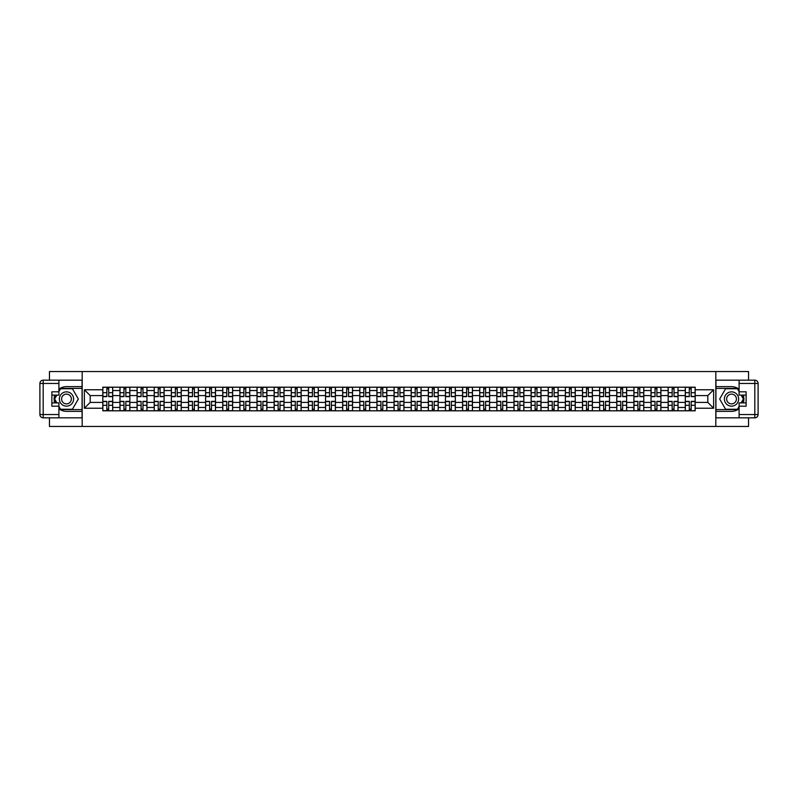 <?xml version="1.0" encoding="UTF-8"?>
<svg xmlns="http://www.w3.org/2000/svg" width="798" height="798" viewBox="0 0 798 798"><rect width="100%" height="100%" fill="white"/><g stroke="black" fill="none" stroke-linecap="round" stroke-linejoin="round"><path stroke-width="1.2" d="M49.456 417.833L49.456 426.451L748.544 426.451L748.544 417.833M748.544 380.167L748.544 371.549L49.456 371.549L49.456 380.167M119.959 410.8L119.959 390.541L112.708 390.541L112.708 410.8M112.708 390.541L112.708 387.2M119.959 390.541L119.959 387.2M129.845 387.2L129.845 410.8M137.086 410.8L137.086 387.2M146.972 387.2L146.972 410.8M154.223 410.8L154.223 387.2M164.099 387.2L164.099 410.8M171.351 410.8L171.351 387.2M181.236 387.2L181.236 410.8M188.478 410.8L188.478 387.2M198.363 387.2L198.363 410.8M205.615 410.8L205.615 387.2M215.5 387.2L215.5 410.8M222.742 410.8L222.742 387.2M232.627 387.2L232.627 410.8M239.879 410.8L239.879 387.2M249.764 387.2L249.764 410.8M257.006 410.8L257.006 387.2M266.891 387.2L266.891 410.8M274.143 410.8L274.143 387.2M284.018 387.2L284.018 410.8M291.27 410.8L291.27 387.2M301.155 387.2L301.155 410.8M308.397 410.8L308.397 387.2M318.282 387.2L318.282 410.8M325.534 410.8L325.534 387.2M335.419 387.2L335.419 410.8M342.661 410.8L342.661 387.2M352.546 387.2L352.546 410.8M359.798 410.8L359.798 387.2M369.683 387.2L369.683 410.8M376.925 410.8L376.925 387.2M386.811 387.2L386.811 410.8M394.062 410.8L394.062 387.2M403.938 387.2L403.938 410.8M411.189 410.8L411.189 387.2M421.075 387.2L421.075 410.8M428.317 410.8L428.317 387.2M438.202 387.2L438.202 410.8M445.454 410.8L445.454 387.2M455.339 387.2L455.339 410.8M462.581 410.8L462.581 387.2M472.466 387.2L472.466 410.8M479.718 410.8L479.718 387.2M489.603 387.2L489.603 410.8M496.845 410.8L496.845 387.2M506.73 387.2L506.73 410.8M513.982 410.8L513.982 387.2M523.857 387.2L523.857 410.8M531.109 410.8L531.109 387.2M540.994 387.2L540.994 410.8M548.236 410.8L548.236 387.2M558.121 387.2L558.121 410.8M565.373 410.8L565.373 387.2M575.258 387.2L575.258 410.8M582.5 410.8L582.5 387.2M592.385 387.2L592.385 410.8M599.637 410.8L599.637 387.2M609.522 387.2L609.522 410.8M616.764 410.8L616.764 387.2M626.649 387.2L626.649 410.8M633.901 410.8L633.901 387.2M643.777 387.2L643.777 410.8M651.028 410.8L651.028 387.2M660.914 387.2L660.914 410.8M668.155 410.8L668.155 387.2M678.041 387.2L678.041 410.8M685.292 410.8L685.292 387.2M685.292 402.401L678.041 402.401M668.155 402.401L660.914 402.401M651.028 402.401L643.777 402.401M633.901 402.401L626.649 402.401M616.764 402.401L609.522 402.401M599.637 402.401L592.385 402.401M582.5 402.401L575.258 402.401M565.373 402.401L558.121 402.401M548.236 402.401L540.994 402.401M531.109 402.401L523.857 402.401M513.982 402.401L506.73 402.401M496.845 402.401L489.603 402.401M479.718 402.401L472.466 402.401M462.581 402.401L455.339 402.401M445.454 402.401L438.202 402.401M428.317 402.401L421.075 402.401M411.189 402.401L403.938 402.401M394.062 402.401L386.811 402.401M376.925 402.401L369.683 402.401M359.798 402.401L352.546 402.401M342.661 402.401L335.419 402.401M325.534 402.401L318.282 402.401M308.397 402.401L301.155 402.401M291.27 402.401L284.018 402.401M274.143 402.401L266.891 402.401M257.006 402.401L249.764 402.401M239.879 402.401L232.627 402.401M222.742 402.401L215.5 402.401M205.615 402.401L198.363 402.401M188.478 402.401L181.236 402.401M171.351 402.401L164.099 402.401M154.223 402.401L146.972 402.401M137.086 402.401L129.845 402.401M119.959 402.401L112.708 402.401M685.292 395.599L678.041 395.599M668.155 395.599L660.914 395.599M651.028 395.599L643.777 395.599M633.901 395.599L626.649 395.599M616.764 395.599L609.522 395.599M599.637 395.599L592.385 395.599M582.5 395.599L575.258 395.599M565.373 395.599L558.121 395.599M548.236 395.599L540.994 395.599M531.109 395.599L523.857 395.599M513.982 395.599L506.73 395.599M496.845 395.599L489.603 395.599M479.718 395.599L472.466 395.599M462.581 395.599L455.339 395.599M445.454 395.599L438.202 395.599M428.317 395.599L421.075 395.599M411.189 395.599L403.938 395.599M394.062 395.599L386.811 395.599M376.925 395.599L369.683 395.599M359.798 395.599L352.546 395.599M342.661 395.599L335.419 395.599M325.534 395.599L318.282 395.599M308.397 395.599L301.155 395.599M291.27 395.599L284.018 395.599M274.143 395.599L266.891 395.599M257.006 395.599L249.764 395.599M239.879 395.599L232.627 395.599M222.742 395.599L215.5 395.599M205.615 395.599L198.363 395.599M188.478 395.599L181.236 395.599M171.351 395.599L164.099 395.599M154.223 395.599L146.972 395.599M137.086 395.599L129.845 395.599M119.959 395.599L112.708 395.599M90.194 402.401L102.822 402.401L102.822 395.599L90.194 395.599L90.194 402.401L84.379 408.227L84.379 389.773L102.822 389.773L102.822 395.599M695.178 395.599L695.178 402.401L707.806 402.401L707.806 395.599L695.178 395.599L695.178 387.2L102.822 387.2L102.822 389.773M695.178 389.773L713.621 389.773L713.621 408.227L695.178 408.227L695.178 402.401M102.822 402.401L102.822 410.8L695.178 410.8L695.178 408.227M102.822 408.227L84.379 408.227M715.816 426.451L715.816 371.549M82.184 426.451L82.184 371.549M108.698 409.155L106.832 409.155M106.832 388.845L108.698 388.845M125.835 409.155L123.969 409.155M123.969 388.845L125.835 388.845M142.962 409.155L141.096 409.155M141.096 388.845L142.962 388.845M160.099 409.155L158.223 409.155M158.223 388.845L160.099 388.845M177.226 409.155L175.361 409.155M175.361 388.845L177.226 388.845M194.353 409.155L192.488 409.155M192.488 388.845L194.353 388.845M211.49 409.155L209.625 409.155M209.625 388.845L211.49 388.845M228.617 409.155L226.752 409.155M226.752 388.845L228.617 388.845M245.754 409.155L243.889 409.155M243.889 388.845L245.754 388.845M262.881 409.155L261.016 409.155M261.016 388.845L262.881 388.845M280.018 409.155L278.143 409.155M278.143 388.845L280.018 388.845M297.145 409.155L295.28 409.155M295.28 388.845L297.145 388.845M314.272 409.155L312.407 409.155M312.407 388.845L314.272 388.845M331.409 409.155L329.544 409.155M329.544 388.845L331.409 388.845M348.536 409.155L346.671 409.155M346.671 388.845L348.536 388.845M365.674 409.155L363.808 409.155M363.808 388.845L365.674 388.845M382.801 409.155L380.935 409.155M380.935 388.845L382.801 388.845M399.938 409.155L398.062 409.155M398.062 388.845L399.938 388.845M417.065 409.155L415.199 409.155M415.199 388.845L417.065 388.845M434.192 409.155L432.326 409.155M432.326 388.845L434.192 388.845M451.329 409.155L449.464 409.155M449.464 388.845L451.329 388.845M468.456 409.155L466.591 409.155M466.591 388.845L468.456 388.845M485.593 409.155L483.728 409.155M483.728 388.845L485.593 388.845M502.72 409.155L500.855 409.155M500.855 388.845L502.72 388.845M519.857 409.155L517.982 409.155M517.982 388.845L519.857 388.845M536.984 409.155L535.119 409.155M535.119 388.845L536.984 388.845M554.111 409.155L552.246 409.155M552.246 388.845L554.111 388.845M571.248 409.155L569.383 409.155M569.383 388.845L571.248 388.845M588.375 409.155L586.51 409.155M586.51 388.845L588.375 388.845M605.512 409.155L603.647 409.155M603.647 388.845L605.512 388.845M622.64 409.155L620.774 409.155M620.774 388.845L622.64 388.845M639.777 409.155L637.901 409.155M637.901 388.845L639.777 388.845M656.904 409.155L655.038 409.155M655.038 388.845L656.904 388.845M674.031 409.155L672.165 409.155M672.165 388.845L674.031 388.845M691.168 409.155L689.302 409.155M689.302 388.845L691.168 388.845M84.379 389.773L90.194 395.599M707.806 402.401L713.621 408.227M707.806 395.599L713.621 389.773M108.698 396.636L108.698 387.309L112.658 387.309L112.658 396.636L108.698 396.636M106.832 388.736L108.698 388.736M105.186 387.309L102.882 387.309L102.882 396.636L106.832 396.636L106.832 387.309L108.698 387.309M106.832 401.364L106.832 410.691L102.882 410.691L102.882 401.364L106.832 401.364M108.698 409.264L106.832 409.264M110.343 410.691L112.658 410.691L112.658 401.364L108.698 401.364L108.698 410.691L106.832 410.691M125.835 396.636L125.835 387.309L129.785 387.309L129.785 396.636L125.835 396.636M123.969 388.736L125.835 388.736M122.313 387.309L120.009 387.309L120.009 396.636L123.969 396.636L123.969 387.309L125.835 387.309M142.962 396.636L142.962 387.309L146.912 387.309L146.912 396.636L142.962 396.636M141.096 388.736L142.962 388.736M139.451 387.309L137.146 387.309L137.146 396.636L141.096 396.636L141.096 387.309L142.962 387.309M58.902 408.756A12.359 12.359 0 0 0 66.473 411.359L82.074 411.359L82.074 417.833L43.192 417.833A3.292 3.292 0 0 1 39.9 414.541L39.9 383.459A3.292 3.292 0 0 1 43.192 380.167L58.902 380.167L58.902 395.1L51.87 395.1M58.902 380.167L82.074 380.167L82.074 386.641L66.473 386.641A12.359 12.359 0 0 0 58.902 389.244M54.753 395.1A12.359 12.359 0 0 0 54.753 402.9M82.074 411.359L82.074 386.641M51.87 402.9L58.902 402.9L58.902 417.833M58.902 391.808L51.87 391.808L51.87 406.192L58.902 406.192M82.074 388.407L60.359 388.407L58.902 390.93M58.902 407.07L60.359 409.593L82.074 409.593M56.488 395.1L54.234 399L56.488 402.9M739.098 389.244A12.359 12.359 0 0 0 731.527 386.641L715.926 386.641L715.926 380.167L754.808 380.167A3.292 3.292 0 0 1 758.1 383.459L758.1 414.541A3.292 3.292 0 0 1 754.808 417.833L739.098 417.833L739.098 402.9L746.13 402.9M739.098 417.833L715.926 417.833L715.926 411.359L731.527 411.359A12.359 12.359 0 0 0 739.098 408.756M743.247 402.9A12.359 12.359 0 0 0 743.247 395.1M715.926 386.641L715.926 411.359M746.13 395.1L739.098 395.1L739.098 380.167M739.098 406.192L746.13 406.192L746.13 391.808L739.098 391.808M715.926 409.593L737.641 409.593L739.098 407.07M739.098 390.93L737.641 388.407L715.926 388.407M741.512 402.9L743.766 399L741.512 395.1M59.341 399A7.142 7.142 0 0 0 66.473 406.142A7.142 7.142 0 0 0 73.615 399A7.142 7.142 0 0 0 66.473 391.858A7.142 7.142 0 0 0 59.341 399M61.586 399A4.888 4.888 0 0 0 66.473 403.888A4.888 4.888 0 0 0 71.361 399A4.888 4.888 0 0 0 66.473 394.112A4.888 4.888 0 0 0 61.586 399M58.902 391.589L60.548 388.736L72.409 388.736L78.334 399L72.409 409.264L60.548 409.264L58.902 406.411M56.867 402.9L54.623 399L56.867 395.1M724.385 399A7.142 7.142 0 0 0 731.527 406.142A7.142 7.142 0 0 0 738.659 399A7.142 7.142 0 0 0 731.527 391.858A7.142 7.142 0 0 0 724.385 399M726.639 399A4.888 4.888 0 0 0 731.527 403.888A4.888 4.888 0 0 0 736.414 399A4.888 4.888 0 0 0 731.527 394.112A4.888 4.888 0 0 0 726.639 399M739.098 406.411L737.452 409.264L725.591 409.264L719.666 399L725.591 388.736L737.452 388.736L739.098 391.589M741.133 395.1L743.377 399L741.133 402.9M123.969 401.364L123.969 410.691L120.009 410.691L120.009 401.364L123.969 401.364M125.835 409.264L123.969 409.264M127.481 410.691L129.785 410.691L129.785 401.364L125.835 401.364L125.835 410.691L123.969 410.691M141.096 401.364L141.096 410.691L137.146 410.691L137.146 401.364L141.096 401.364M142.962 409.264L141.096 409.264M144.608 410.691L146.912 410.691L146.912 401.364L142.962 401.364L142.962 410.691L141.096 410.691M160.099 396.636L160.099 387.309L164.049 387.309L164.049 396.636L160.099 396.636M158.223 388.736L160.099 388.736M156.578 387.309L154.273 387.309L154.273 396.636L158.223 396.636L158.223 387.309L160.099 387.309M177.226 396.636L177.226 387.309L181.176 387.309L181.176 396.636L177.226 396.636M175.361 388.736L177.226 388.736M173.715 387.309L171.4 387.309L171.4 396.636L175.361 396.636L175.361 387.309L177.226 387.309M194.353 396.636L194.353 387.309L198.313 387.309L198.313 396.636L194.353 396.636M192.488 388.736L194.353 388.736M190.842 387.309L188.537 387.309L188.537 396.636L192.488 396.636L192.488 387.309L194.353 387.309M158.223 401.364L158.223 410.691L154.273 410.691L154.273 401.364L158.223 401.364M160.099 409.264L158.223 409.264M161.745 410.691L164.049 410.691L164.049 401.364L160.099 401.364L160.099 410.691L158.223 410.691M175.361 401.364L175.361 410.691L171.4 410.691L171.4 401.364L175.361 401.364M177.226 409.264L175.361 409.264M178.872 410.691L181.176 410.691L181.176 401.364L177.226 401.364L177.226 410.691L175.361 410.691M192.488 401.364L192.488 410.691L188.537 410.691L188.537 401.364L192.488 401.364M194.353 409.264L192.488 409.264M196.009 410.691L198.313 410.691L198.313 401.364L194.353 401.364L194.353 410.691L192.488 410.691M211.49 396.636L211.49 387.309L215.44 387.309L215.44 396.636L211.49 396.636M209.625 388.736L211.49 388.736M207.979 387.309L205.665 387.309L205.665 396.636L209.625 396.636L209.625 387.309L211.49 387.309M209.625 401.364L209.625 410.691L205.665 410.691L205.665 401.364L209.625 401.364M211.49 409.264L209.625 409.264M213.136 410.691L215.44 410.691L215.44 401.364L211.49 401.364L211.49 410.691L209.625 410.691M228.617 396.636L228.617 387.309L232.577 387.309L232.577 396.636L228.617 396.636M226.752 388.736L228.617 388.736M225.106 387.309L222.802 387.309L222.802 396.636L226.752 396.636L226.752 387.309L228.617 387.309M226.752 401.364L226.752 410.691L222.802 410.691L222.802 401.364L226.752 401.364M228.617 409.264L226.752 409.264M230.263 410.691L232.577 410.691L232.577 401.364L228.617 401.364L228.617 410.691L226.752 410.691M245.754 396.636L245.754 387.309L249.704 387.309L249.704 396.636L245.754 396.636M243.889 388.736L245.754 388.736M242.233 387.309L239.929 387.309L239.929 396.636L243.889 396.636L243.889 387.309L245.754 387.309M243.889 401.364L243.889 410.691L239.929 410.691L239.929 401.364L243.889 401.364M245.754 409.264L243.889 409.264M247.4 410.691L249.704 410.691L249.704 401.364L245.754 401.364L245.754 410.691L243.889 410.691M262.881 396.636L262.881 387.309L266.831 387.309L266.831 396.636L262.881 396.636M261.016 388.736L262.881 388.736M259.37 387.309L257.066 387.309L257.066 396.636L261.016 396.636L261.016 387.309L262.881 387.309M261.016 401.364L261.016 410.691L257.066 410.691L257.066 401.364L261.016 401.364M262.881 409.264L261.016 409.264M264.527 410.691L266.831 410.691L266.831 401.364L262.881 401.364L262.881 410.691L261.016 410.691M280.018 396.636L280.018 387.309L283.968 387.309L283.968 396.636L280.018 396.636M278.143 388.736L280.018 388.736M276.497 387.309L274.193 387.309L274.193 396.636L278.143 396.636L278.143 387.309L280.018 387.309M297.145 396.636L297.145 387.309L301.095 387.309L301.095 396.636L297.145 396.636M295.28 388.736L297.145 388.736M293.634 387.309L291.33 387.309L291.33 396.636L295.28 396.636L295.28 387.309L297.145 387.309M314.272 396.636L314.272 387.309L318.232 387.309L318.232 396.636L314.272 396.636M312.407 388.736L314.272 388.736M310.761 387.309L308.457 387.309L308.457 396.636L312.407 396.636L312.407 387.309L314.272 387.309M331.409 396.636L331.409 387.309L335.36 387.309L335.36 396.636L331.409 396.636M329.544 388.736L331.409 388.736M327.898 387.309L325.584 387.309L325.584 396.636L329.544 396.636L329.544 387.309L331.409 387.309M348.536 396.636L348.536 387.309L352.497 387.309L352.497 396.636L348.536 396.636M346.671 388.736L348.536 388.736M345.025 387.309L342.721 387.309L342.721 396.636L346.671 396.636L346.671 387.309L348.536 387.309M365.674 396.636L365.674 387.309L369.624 387.309L369.624 396.636L365.674 396.636M363.808 388.736L365.674 388.736M362.152 387.309L359.848 387.309L359.848 396.636L363.808 396.636L363.808 387.309L365.674 387.309M278.143 401.364L278.143 410.691L274.193 410.691L274.193 401.364L278.143 401.364M280.018 409.264L278.143 409.264M281.664 410.691L283.968 410.691L283.968 401.364L280.018 401.364L280.018 410.691L278.143 410.691M295.28 401.364L295.28 410.691L291.33 410.691L291.33 401.364L295.28 401.364M297.145 409.264L295.28 409.264M298.791 410.691L301.095 410.691L301.095 401.364L297.145 401.364L297.145 410.691L295.28 410.691M312.407 401.364L312.407 410.691L308.457 410.691L308.457 401.364L312.407 401.364M314.272 409.264L312.407 409.264M315.928 410.691L318.232 410.691L318.232 401.364L314.272 401.364L314.272 410.691L312.407 410.691M329.544 401.364L329.544 410.691L325.584 410.691L325.584 401.364L329.544 401.364M331.409 409.264L329.544 409.264M333.055 410.691L335.36 410.691L335.36 401.364L331.409 401.364L331.409 410.691L329.544 410.691M346.671 401.364L346.671 410.691L342.721 410.691L342.721 401.364L346.671 401.364M348.536 409.264L346.671 409.264M350.182 410.691L352.497 410.691L352.497 401.364L348.536 401.364L348.536 410.691L346.671 410.691M363.808 401.364L363.808 410.691L359.848 410.691L359.848 401.364L363.808 401.364M365.674 409.264L363.808 409.264M367.319 410.691L369.624 410.691L369.624 401.364L365.674 401.364L365.674 410.691L363.808 410.691M382.801 396.636L382.801 387.309L386.751 387.309L386.751 396.636L382.801 396.636M380.935 388.736L382.801 388.736M379.289 387.309L376.985 387.309L376.985 396.636L380.935 396.636L380.935 387.309L382.801 387.309M380.935 401.364L380.935 410.691L376.985 410.691L376.985 401.364L380.935 401.364M382.801 409.264L380.935 409.264M384.446 410.691L386.751 410.691L386.751 401.364L382.801 401.364L382.801 410.691L380.935 410.691M399.938 396.636L399.938 387.309L403.888 387.309L403.888 396.636L399.938 396.636M398.062 388.736L399.938 388.736M396.416 387.309L394.112 387.309L394.112 396.636L398.062 396.636L398.062 387.309L399.938 387.309M398.062 401.364L398.062 410.691L394.112 410.691L394.112 401.364L398.062 401.364M399.938 409.264L398.062 409.264M401.584 410.691L403.888 410.691L403.888 401.364L399.938 401.364L399.938 410.691L398.062 410.691M417.065 396.636L417.065 387.309L421.015 387.309L421.015 396.636L417.065 396.636M415.199 388.736L417.065 388.736M413.554 387.309L411.249 387.309L411.249 396.636L415.199 396.636L415.199 387.309L417.065 387.309M415.199 401.364L415.199 410.691L411.249 410.691L411.249 401.364L415.199 401.364M417.065 409.264L415.199 409.264M418.711 410.691L421.015 410.691L421.015 401.364L417.065 401.364L417.065 410.691L415.199 410.691M434.192 396.636L434.192 387.309L438.152 387.309L438.152 396.636L434.192 396.636M432.326 388.736L434.192 388.736M430.681 387.309L428.376 387.309L428.376 396.636L432.326 396.636L432.326 387.309L434.192 387.309M432.326 401.364L432.326 410.691L428.376 410.691L428.376 401.364L432.326 401.364M434.192 409.264L432.326 409.264M435.848 410.691L438.152 410.691L438.152 401.364L434.192 401.364L434.192 410.691L432.326 410.691M451.329 396.636L451.329 387.309L455.279 387.309L455.279 396.636L451.329 396.636M449.464 388.736L451.329 388.736M447.818 387.309L445.503 387.309L445.503 396.636L449.464 396.636L449.464 387.309L451.329 387.309M449.464 401.364L449.464 410.691L445.503 410.691L445.503 401.364L449.464 401.364M451.329 409.264L449.464 409.264M452.975 410.691L455.279 410.691L455.279 401.364L451.329 401.364L451.329 410.691L449.464 410.691M468.456 396.636L468.456 387.309L472.416 387.309L472.416 396.636L468.456 396.636M466.591 388.736L468.456 388.736M464.945 387.309L462.641 387.309L462.641 396.636L466.591 396.636L466.591 387.309L468.456 387.309M466.591 401.364L466.591 410.691L462.641 410.691L462.641 401.364L466.591 401.364M468.456 409.264L466.591 409.264M470.102 410.691L472.416 410.691L472.416 401.364L468.456 401.364L468.456 410.691L466.591 410.691M485.593 396.636L485.593 387.309L489.543 387.309L489.543 396.636L485.593 396.636M483.728 388.736L485.593 388.736M482.072 387.309L479.768 387.309L479.768 396.636L483.728 396.636L483.728 387.309L485.593 387.309M483.728 401.364L483.728 410.691L479.768 410.691L479.768 401.364L483.728 401.364M485.593 409.264L483.728 409.264M487.239 410.691L489.543 410.691L489.543 401.364L485.593 401.364L485.593 410.691L483.728 410.691M502.72 396.636L502.72 387.309L506.67 387.309L506.67 396.636L502.72 396.636M500.855 388.736L502.72 388.736M499.209 387.309L496.905 387.309L496.905 396.636L500.855 396.636L500.855 387.309L502.72 387.309M500.855 401.364L500.855 410.691L496.905 410.691L496.905 401.364L500.855 401.364M502.72 409.264L500.855 409.264M504.366 410.691L506.67 410.691L506.67 401.364L502.72 401.364L502.72 410.691L500.855 410.691M519.857 396.636L519.857 387.309L523.807 387.309L523.807 396.636L519.857 396.636M517.982 388.736L519.857 388.736M516.336 387.309L514.032 387.309L514.032 396.636L517.982 396.636L517.982 387.309L519.857 387.309M517.982 401.364L517.982 410.691L514.032 410.691L514.032 401.364L517.982 401.364M519.857 409.264L517.982 409.264M521.503 410.691L523.807 410.691L523.807 401.364L519.857 401.364L519.857 410.691L517.982 410.691M536.984 396.636L536.984 387.309L540.934 387.309L540.934 396.636L536.984 396.636M535.119 388.736L536.984 388.736M533.473 387.309L531.169 387.309L531.169 396.636L535.119 396.636L535.119 387.309L536.984 387.309M535.119 401.364L535.119 410.691L531.169 410.691L531.169 401.364L535.119 401.364M536.984 409.264L535.119 409.264M538.63 410.691L540.934 410.691L540.934 401.364L536.984 401.364L536.984 410.691L535.119 410.691M554.111 396.636L554.111 387.309L558.071 387.309L558.071 396.636L554.111 396.636M552.246 388.736L554.111 388.736M550.6 387.309L548.296 387.309L548.296 396.636L552.246 396.636L552.246 387.309L554.111 387.309M552.246 401.364L552.246 410.691L548.296 410.691L548.296 401.364L552.246 401.364M554.111 409.264L552.246 409.264M555.767 410.691L558.071 410.691L558.071 401.364L554.111 401.364L554.111 410.691L552.246 410.691M571.248 396.636L571.248 387.309L575.198 387.309L575.198 396.636L571.248 396.636M569.383 388.736L571.248 388.736M567.737 387.309L565.423 387.309L565.423 396.636L569.383 396.636L569.383 387.309L571.248 387.309M569.383 401.364L569.383 410.691L565.423 410.691L565.423 401.364L569.383 401.364M571.248 409.264L569.383 409.264M572.894 410.691L575.198 410.691L575.198 401.364L571.248 401.364L571.248 410.691L569.383 410.691M588.375 396.636L588.375 387.309L592.335 387.309L592.335 396.636L588.375 396.636M586.51 388.736L588.375 388.736M584.864 387.309L582.56 387.309L582.56 396.636L586.51 396.636L586.51 387.309L588.375 387.309M586.51 401.364L586.51 410.691L582.56 410.691L582.56 401.364L586.51 401.364M588.375 409.264L586.51 409.264M590.021 410.691L592.335 410.691L592.335 401.364L588.375 401.364L588.375 410.691L586.51 410.691M605.512 396.636L605.512 387.309L609.463 387.309L609.463 396.636L605.512 396.636M603.647 388.736L605.512 388.736M601.991 387.309L599.687 387.309L599.687 396.636L603.647 396.636L603.647 387.309L605.512 387.309M603.647 401.364L603.647 410.691L599.687 410.691L599.687 401.364L603.647 401.364M605.512 409.264L603.647 409.264M607.158 410.691L609.463 410.691L609.463 401.364L605.512 401.364L605.512 410.691L603.647 410.691M622.64 396.636L622.64 387.309L626.6 387.309L626.6 396.636L622.64 396.636M620.774 388.736L622.64 388.736M619.128 387.309L616.824 387.309L616.824 396.636L620.774 396.636L620.774 387.309L622.64 387.309M620.774 401.364L620.774 410.691L616.824 410.691L616.824 401.364L620.774 401.364M622.64 409.264L620.774 409.264M624.285 410.691L626.6 410.691L626.6 401.364L622.64 401.364L622.64 410.691L620.774 410.691M639.777 396.636L639.777 387.309L643.727 387.309L643.727 396.636L639.777 396.636M637.901 388.736L639.777 388.736M636.255 387.309L633.951 387.309L633.951 396.636L637.901 396.636L637.901 387.309L639.777 387.309M637.901 401.364L637.901 410.691L633.951 410.691L633.951 401.364L637.901 401.364M639.777 409.264L637.901 409.264M641.422 410.691L643.727 410.691L643.727 401.364L639.777 401.364L639.777 410.691L637.901 410.691M656.904 396.636L656.904 387.309L660.854 387.309L660.854 396.636L656.904 396.636M655.038 388.736L656.904 388.736M653.392 387.309L651.088 387.309L651.088 396.636L655.038 396.636L655.038 387.309L656.904 387.309M655.038 401.364L655.038 410.691L651.088 410.691L651.088 401.364L655.038 401.364M656.904 409.264L655.038 409.264M658.55 410.691L660.854 410.691L660.854 401.364L656.904 401.364L656.904 410.691L655.038 410.691M674.031 396.636L674.031 387.309L677.991 387.309L677.991 396.636L674.031 396.636M672.165 388.736L674.031 388.736M670.52 387.309L668.215 387.309L668.215 396.636L672.165 396.636L672.165 387.309L674.031 387.309M672.165 401.364L672.165 410.691L668.215 410.691L668.215 401.364L672.165 401.364M674.031 409.264L672.165 409.264M675.687 410.691L677.991 410.691L677.991 401.364L674.031 401.364L674.031 410.691L672.165 410.691M691.168 396.636L691.168 387.309L695.118 387.309L695.118 396.636L691.168 396.636M689.302 388.736L691.168 388.736M687.657 387.309L685.342 387.309L685.342 396.636L689.302 396.636L689.302 387.309L691.168 387.309M689.302 401.364L689.302 410.691L685.342 410.691L685.342 401.364L689.302 401.364M691.168 409.264L689.302 409.264M692.814 410.691L695.118 410.691L695.118 401.364L691.168 401.364L691.168 410.691L689.302 410.691M668.155 390.541L660.914 390.541M651.028 390.541L643.777 390.541M633.901 390.541L626.649 390.541M616.764 390.541L609.522 390.541M599.637 390.541L592.385 390.541M582.5 390.541L575.258 390.541M565.373 390.541L558.121 390.541M548.236 390.541L540.994 390.541M531.109 390.541L523.857 390.541M513.982 390.541L506.73 390.541M496.845 390.541L489.603 390.541M479.718 390.541L472.466 390.541M462.581 390.541L455.339 390.541M445.454 390.541L438.202 390.541M428.317 390.541L421.075 390.541M411.189 390.541L403.938 390.541M394.062 390.541L386.811 390.541M376.925 390.541L369.683 390.541M359.798 390.541L352.546 390.541M342.661 390.541L335.419 390.541M325.534 390.541L318.282 390.541M308.397 390.541L301.155 390.541M291.27 390.541L284.018 390.541M274.143 390.541L266.891 390.541M257.006 390.541L249.764 390.541M239.879 390.541L232.627 390.541M222.742 390.541L215.5 390.541M205.615 390.541L198.363 390.541M188.478 390.541L181.236 390.541M171.351 390.541L164.099 390.541M154.223 390.541L146.972 390.541M137.086 390.541L129.845 390.541M685.292 390.541L678.041 390.541M668.155 407.459L660.914 407.459M651.028 407.459L643.777 407.459M633.901 407.459L626.649 407.459M616.764 407.459L609.522 407.459M599.637 407.459L592.385 407.459M582.5 407.459L575.258 407.459M565.373 407.459L558.121 407.459M548.236 407.459L540.994 407.459M531.109 407.459L523.857 407.459M513.982 407.459L506.73 407.459M496.845 407.459L489.603 407.459M479.718 407.459L472.466 407.459M462.581 407.459L455.339 407.459M445.454 407.459L438.202 407.459M428.317 407.459L421.075 407.459M411.189 407.459L403.938 407.459M394.062 407.459L386.811 407.459M376.925 407.459L369.683 407.459M359.798 407.459L352.546 407.459M342.661 407.459L335.419 407.459M325.534 407.459L318.282 407.459M308.397 407.459L301.155 407.459M291.27 407.459L284.018 407.459M274.143 407.459L266.891 407.459M257.006 407.459L249.764 407.459M239.879 407.459L232.627 407.459M222.742 407.459L215.5 407.459M205.615 407.459L198.363 407.459M188.478 407.459L181.236 407.459M171.351 407.459L164.099 407.459M154.223 407.459L146.972 407.459M137.086 407.459L129.845 407.459M119.959 407.459L112.708 407.459M685.292 407.459L678.041 407.459M108.698 396.406L112.658 396.406M108.698 392.696L112.658 392.696M102.882 396.406L106.832 396.406M102.882 392.696L106.832 392.696M106.832 401.594L102.882 401.594M106.832 405.304L102.882 405.304M112.658 401.594L108.698 401.594M112.658 405.304L108.698 405.304M125.835 396.406L129.785 396.406M125.835 392.696L129.785 392.696M120.009 396.406L123.969 396.406M120.009 392.696L123.969 392.696M142.962 396.406L146.912 396.406M142.962 392.696L146.912 392.696M137.146 396.406L141.096 396.406M137.146 392.696L141.096 392.696M58.902 383.459L43.192 383.459L43.192 414.541L58.902 414.541M39.9 383.459L43.192 383.459L43.192 380.167M43.192 417.833L43.192 414.541L39.9 414.541M739.098 414.541L754.808 414.541L754.808 383.459L739.098 383.459M758.1 414.541L754.808 414.541L754.808 417.833M754.808 380.167L754.808 383.459L758.1 383.459M123.969 401.594L120.009 401.594M123.969 405.304L120.009 405.304M129.785 401.594L125.835 401.594M129.785 405.304L125.835 405.304M141.096 401.594L137.146 401.594M141.096 405.304L137.146 405.304M146.912 401.594L142.962 401.594M146.912 405.304L142.962 405.304M160.099 396.406L164.049 396.406M160.099 392.696L164.049 392.696M154.273 396.406L158.223 396.406M154.273 392.696L158.223 392.696M177.226 396.406L181.176 396.406M177.226 392.696L181.176 392.696M171.4 396.406L175.361 396.406M171.4 392.696L175.361 392.696M194.353 396.406L198.313 396.406M194.353 392.696L198.313 392.696M188.537 396.406L192.488 396.406M188.537 392.696L192.488 392.696M158.223 401.594L154.273 401.594M158.223 405.304L154.273 405.304M164.049 401.594L160.099 401.594M164.049 405.304L160.099 405.304M175.361 401.594L171.4 401.594M175.361 405.304L171.4 405.304M181.176 401.594L177.226 401.594M181.176 405.304L177.226 405.304M192.488 401.594L188.537 401.594M192.488 405.304L188.537 405.304M198.313 401.594L194.353 401.594M198.313 405.304L194.353 405.304M211.49 396.406L215.44 396.406M211.49 392.696L215.44 392.696M205.665 396.406L209.625 396.406M205.665 392.696L209.625 392.696M209.625 401.594L205.665 401.594M209.625 405.304L205.665 405.304M215.44 401.594L211.49 401.594M215.44 405.304L211.49 405.304M228.617 396.406L232.577 396.406M228.617 392.696L232.577 392.696M222.802 396.406L226.752 396.406M222.802 392.696L226.752 392.696M226.752 401.594L222.802 401.594M226.752 405.304L222.802 405.304M232.577 401.594L228.617 401.594M232.577 405.304L228.617 405.304M245.754 396.406L249.704 396.406M245.754 392.696L249.704 392.696M239.929 396.406L243.889 396.406M239.929 392.696L243.889 392.696M243.889 401.594L239.929 401.594M243.889 405.304L239.929 405.304M249.704 401.594L245.754 401.594M249.704 405.304L245.754 405.304M262.881 396.406L266.831 396.406M262.881 392.696L266.831 392.696M257.066 396.406L261.016 396.406M257.066 392.696L261.016 392.696M261.016 401.594L257.066 401.594M261.016 405.304L257.066 405.304M266.831 401.594L262.881 401.594M266.831 405.304L262.881 405.304M280.018 396.406L283.968 396.406M280.018 392.696L283.968 392.696M274.193 396.406L278.143 396.406M274.193 392.696L278.143 392.696M297.145 396.406L301.095 396.406M297.145 392.696L301.095 392.696M291.33 396.406L295.28 396.406M291.33 392.696L295.28 392.696M314.272 396.406L318.232 396.406M314.272 392.696L318.232 392.696M308.457 396.406L312.407 396.406M308.457 392.696L312.407 392.696M331.409 396.406L335.36 396.406M331.409 392.696L335.36 392.696M325.584 396.406L329.544 396.406M325.584 392.696L329.544 392.696M348.536 396.406L352.497 396.406M348.536 392.696L352.497 392.696M342.721 396.406L346.671 396.406M342.721 392.696L346.671 392.696M365.674 396.406L369.624 396.406M365.674 392.696L369.624 392.696M359.848 396.406L363.808 396.406M359.848 392.696L363.808 392.696M278.143 401.594L274.193 401.594M278.143 405.304L274.193 405.304M283.968 401.594L280.018 401.594M283.968 405.304L280.018 405.304M295.28 401.594L291.33 401.594M295.28 405.304L291.33 405.304M301.095 401.594L297.145 401.594M301.095 405.304L297.145 405.304M312.407 401.594L308.457 401.594M312.407 405.304L308.457 405.304M318.232 401.594L314.272 401.594M318.232 405.304L314.272 405.304M329.544 401.594L325.584 401.594M329.544 405.304L325.584 405.304M335.36 401.594L331.409 401.594M335.36 405.304L331.409 405.304M346.671 401.594L342.721 401.594M346.671 405.304L342.721 405.304M352.497 401.594L348.536 401.594M352.497 405.304L348.536 405.304M363.808 401.594L359.848 401.594M363.808 405.304L359.848 405.304M369.624 401.594L365.674 401.594M369.624 405.304L365.674 405.304M382.801 396.406L386.751 396.406M382.801 392.696L386.751 392.696M376.985 396.406L380.935 396.406M376.985 392.696L380.935 392.696M380.935 401.594L376.985 401.594M380.935 405.304L376.985 405.304M386.751 401.594L382.801 401.594M386.751 405.304L382.801 405.304M399.938 396.406L403.888 396.406M399.938 392.696L403.888 392.696M394.112 396.406L398.062 396.406M394.112 392.696L398.062 392.696M398.062 401.594L394.112 401.594M398.062 405.304L394.112 405.304M403.888 401.594L399.938 401.594M403.888 405.304L399.938 405.304M417.065 396.406L421.015 396.406M417.065 392.696L421.015 392.696M411.249 396.406L415.199 396.406M411.249 392.696L415.199 392.696M415.199 401.594L411.249 401.594M415.199 405.304L411.249 405.304M421.015 401.594L417.065 401.594M421.015 405.304L417.065 405.304M434.192 396.406L438.152 396.406M434.192 392.696L438.152 392.696M428.376 396.406L432.326 396.406M428.376 392.696L432.326 392.696M432.326 401.594L428.376 401.594M432.326 405.304L428.376 405.304M438.152 401.594L434.192 401.594M438.152 405.304L434.192 405.304M451.329 396.406L455.279 396.406M451.329 392.696L455.279 392.696M445.503 396.406L449.464 396.406M445.503 392.696L449.464 392.696M449.464 401.594L445.503 401.594M449.464 405.304L445.503 405.304M455.279 401.594L451.329 401.594M455.279 405.304L451.329 405.304M468.456 396.406L472.416 396.406M468.456 392.696L472.416 392.696M462.641 396.406L466.591 396.406M462.641 392.696L466.591 392.696M466.591 401.594L462.641 401.594M466.591 405.304L462.641 405.304M472.416 401.594L468.456 401.594M472.416 405.304L468.456 405.304M485.593 396.406L489.543 396.406M485.593 392.696L489.543 392.696M479.768 396.406L483.728 396.406M479.768 392.696L483.728 392.696M483.728 401.594L479.768 401.594M483.728 405.304L479.768 405.304M489.543 401.594L485.593 401.594M489.543 405.304L485.593 405.304M502.72 396.406L506.67 396.406M502.72 392.696L506.67 392.696M496.905 396.406L500.855 396.406M496.905 392.696L500.855 392.696M500.855 401.594L496.905 401.594M500.855 405.304L496.905 405.304M506.67 401.594L502.72 401.594M506.67 405.304L502.72 405.304M519.857 396.406L523.807 396.406M519.857 392.696L523.807 392.696M514.032 396.406L517.982 396.406M514.032 392.696L517.982 392.696M517.982 401.594L514.032 401.594M517.982 405.304L514.032 405.304M523.807 401.594L519.857 401.594M523.807 405.304L519.857 405.304M536.984 396.406L540.934 396.406M536.984 392.696L540.934 392.696M531.169 396.406L535.119 396.406M531.169 392.696L535.119 392.696M535.119 401.594L531.169 401.594M535.119 405.304L531.169 405.304M540.934 401.594L536.984 401.594M540.934 405.304L536.984 405.304M554.111 396.406L558.071 396.406M554.111 392.696L558.071 392.696M548.296 396.406L552.246 396.406M548.296 392.696L552.246 392.696M552.246 401.594L548.296 401.594M552.246 405.304L548.296 405.304M558.071 401.594L554.111 401.594M558.071 405.304L554.111 405.304M571.248 396.406L575.198 396.406M571.248 392.696L575.198 392.696M565.423 396.406L569.383 396.406M565.423 392.696L569.383 392.696M569.383 401.594L565.423 401.594M569.383 405.304L565.423 405.304M575.198 401.594L571.248 401.594M575.198 405.304L571.248 405.304M588.375 396.406L592.335 396.406M588.375 392.696L592.335 392.696M582.56 396.406L586.51 396.406M582.56 392.696L586.51 392.696M586.51 401.594L582.56 401.594M586.51 405.304L582.56 405.304M592.335 401.594L588.375 401.594M592.335 405.304L588.375 405.304M605.512 396.406L609.463 396.406M605.512 392.696L609.463 392.696M599.687 396.406L603.647 396.406M599.687 392.696L603.647 392.696M603.647 401.594L599.687 401.594M603.647 405.304L599.687 405.304M609.463 401.594L605.512 401.594M609.463 405.304L605.512 405.304M622.64 396.406L626.6 396.406M622.64 392.696L626.6 392.696M616.824 396.406L620.774 396.406M616.824 392.696L620.774 392.696M620.774 401.594L616.824 401.594M620.774 405.304L616.824 405.304M626.6 401.594L622.64 401.594M626.6 405.304L622.64 405.304M639.777 396.406L643.727 396.406M639.777 392.696L643.727 392.696M633.951 396.406L637.901 396.406M633.951 392.696L637.901 392.696M637.901 401.594L633.951 401.594M637.901 405.304L633.951 405.304M643.727 401.594L639.777 401.594M643.727 405.304L639.777 405.304M656.904 396.406L660.854 396.406M656.904 392.696L660.854 392.696M651.088 396.406L655.038 396.406M651.088 392.696L655.038 392.696M655.038 401.594L651.088 401.594M655.038 405.304L651.088 405.304M660.854 401.594L656.904 401.594M660.854 405.304L656.904 405.304M674.031 396.406L677.991 396.406M674.031 392.696L677.991 392.696M668.215 396.406L672.165 396.406M668.215 392.696L672.165 392.696M672.165 401.594L668.215 401.594M672.165 405.304L668.215 405.304M677.991 401.594L674.031 401.594M677.991 405.304L674.031 405.304M691.168 396.406L695.118 396.406M691.168 392.696L695.118 392.696M685.342 396.406L689.302 396.406M685.342 392.696L689.302 392.696M689.302 401.594L685.342 401.594M689.302 405.304L685.342 405.304M695.118 401.594L691.168 401.594M695.118 405.304L691.168 405.304"/></g></svg>
